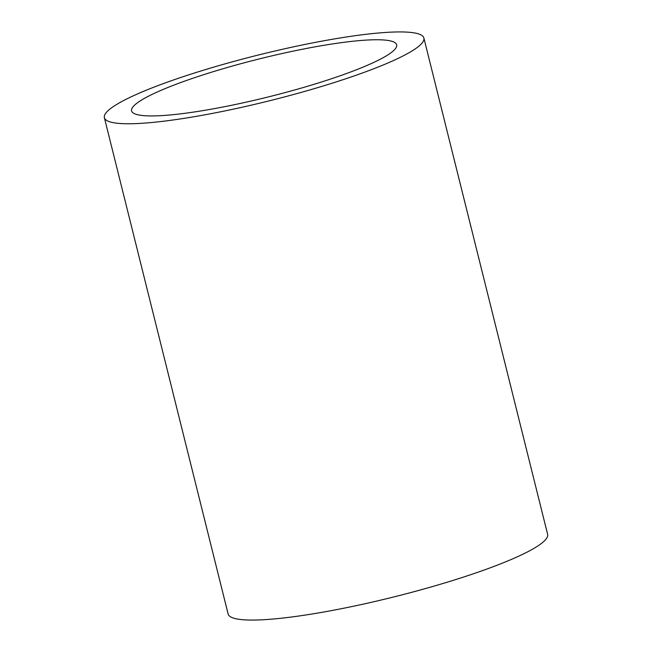 <?xml version="1.0" encoding="UTF-8"?>
<svg xmlns="http://www.w3.org/2000/svg" width="652" height="652" viewBox="0 0 652 652"><rect width="100%" height="100%" fill="white"/><g stroke="black" fill="none" stroke-linecap="round" stroke-linejoin="round"><path stroke-width="0.98" d="M104.377 117.678L228.118 613.98A164.638 23.545 -14 0 0 366.171 603.475A164.638 23.545 -14 0 0 547.623 534.322L423.882 38.02A164.638 23.545 -14 0 0 285.829 48.525A164.638 23.545 -14 0 0 104.377 117.678A164.638 23.545 -14 0 0 242.43 107.164A164.638 23.545 -14 0 0 423.882 38.02M282.129 53.521A136.586 19.536 -14 0 0 131.598 110.889A136.586 19.536 -14 0 0 246.122 102.168A136.586 19.536 -14 0 0 396.66 44.801A136.586 19.536 -14 0 0 282.129 53.521"/></g></svg>
